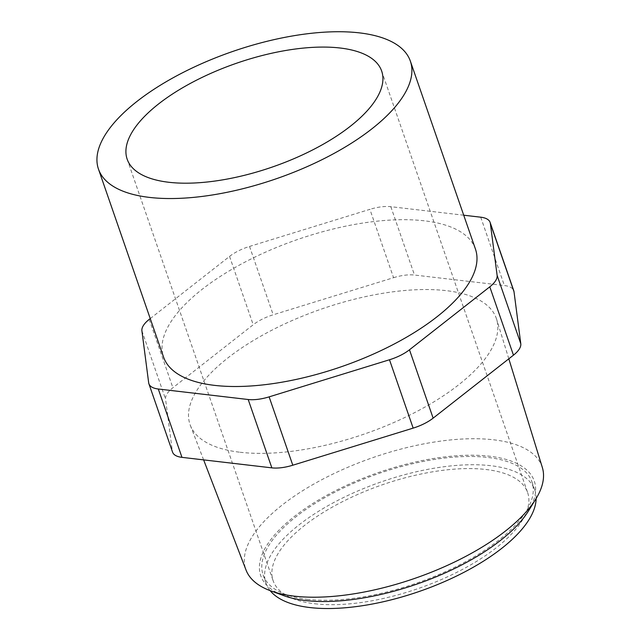 <?xml version="1.0" encoding="UTF-8"?>
<svg xmlns="http://www.w3.org/2000/svg" width="640" height="640" viewBox="0 0 640 640"><rect width="100%" height="100%" fill="white"/><g stroke="black" fill="none" stroke-linecap="round" stroke-linejoin="round"><path stroke-width="0.48" stroke-dasharray="3.2 2.4" d="M150.232 318.592L229.552 256.408A30.368 12.376 -19.1 0 1 249.528 246.44L369.896 209.336L393.56 277.688L273.2 314.792A30.368 12.376 160.9 0 0 253.216 324.76L172.896 387.736A30.368 12.376 160.9 0 0 165.568 399.176L172.336 451.136A30.368 12.376 160.9 0 0 172.576 452.152M463.712 215.208L390.824 206.688A30.368 12.376 -19.1 0 0 369.896 209.336M393.56 277.688A30.368 12.376 160.9 0 1 414.496 275.04L504.392 285.544A30.368 12.376 160.9 0 1 513.776 290.744M536.128 498.52A142.256 57.992 -19.1 0 0 534.8 490.08A142.256 57.992 -19.1 0 0 381.4 481.832A142.256 57.992 -19.1 0 0 265.952 583.176A142.256 57.992 -19.1 0 0 270.128 590.632M307.064 599.288A142.256 57.992 -19.1 0 0 461.512 563.848A142.256 57.992 -19.1 0 0 531.936 481.824A142.256 57.992 -19.1 0 0 378.544 473.576A142.256 57.992 -19.1 0 0 263.096 574.92A142.256 57.992 -19.1 0 0 307.064 599.288M314.752 603.768A134.664 54.896 -19.1 0 0 460.96 570.208A134.664 54.896 -19.1 0 0 527.624 492.568A134.664 54.896 -19.1 0 0 382.416 484.76A134.664 54.896 -19.1 0 0 273.128 580.696A134.664 54.896 -19.1 0 0 314.752 603.768M528.512 510.888A144.728 59 -19.1 0 0 378.208 472.624A144.728 59 -19.1 0 0 283.76 595.64M542.344 467.504A156.792 63.912 -19.1 0 0 373 457.568A156.792 63.912 -19.1 0 0 246.064 570.104M240.12 452.256A162.08 66.072 -19.1 0 0 415.144 412.36A162.08 66.072 -19.1 0 0 496.616 319.288A162.08 66.072 -19.1 0 0 321.56 309.016A162.08 66.072 -19.1 0 0 190.336 425.352A162.08 66.072 -19.1 0 0 240.12 452.256M475.456 249.096A165.024 67.272 -19.1 0 0 297.496 239.528A165.024 67.272 -19.1 0 0 163.568 357.096M249.528 246.44L273.2 314.792M390.824 206.688L414.496 275.04M229.552 256.408L253.216 324.76M480.72 217.192L504.392 285.544M148.672 382.784L172.336 451.136M141.904 330.824L165.568 399.176M149.224 319.384L172.896 387.736M263.096 574.92L265.952 583.176M531.936 481.824L534.8 490.08M508.816 358.808L496.616 319.288M203.632 459.888L190.336 425.352M127.168 159.2L273.128 580.696M381.672 71.072L527.624 492.568"/><path stroke-width="0.96" d="M270.128 590.632A142.256 57.992 -19.1 0 0 309.928 607.552A142.256 57.992 -19.1 0 0 455.504 576.552A142.256 57.992 -19.1 0 0 536.128 498.52M203.632 459.888L246.064 570.104A156.792 63.912 -19.1 0 0 270.68 590.84L283.76 595.64A144.728 59 -19.1 0 0 305.488 600.528A144.728 59 -19.1 0 0 528.512 510.888L535.824 499.024A156.792 63.912 -19.1 0 0 542.344 467.504L508.816 358.808M270.68 590.84A156.792 63.912 -19.1 0 0 294.216 596.136A156.792 63.912 -19.1 0 0 535.824 499.024M150.232 318.592L149.224 319.384A30.368 12.376 -19.1 0 0 141.904 330.824L148.672 382.784A30.368 12.376 -19.1 0 0 148.912 383.8A30.368 12.376 -19.1 0 0 158.296 389.008L248.192 399.512A30.368 12.376 -19.1 0 0 269.128 396.864L389.488 359.76A30.368 12.376 -19.1 0 0 409.472 349.792L489.792 286.816A30.368 12.376 -19.1 0 0 497.12 275.376L520.784 343.72L514.016 291.76A30.368 12.376 160.9 0 0 513.776 290.744L490.112 222.392A30.368 12.376 -19.1 0 0 480.72 217.192L463.712 215.208M520.784 343.72A30.368 12.376 160.9 0 1 513.464 355.168L433.136 418.144A30.368 12.376 160.9 0 1 413.16 428.112L292.792 465.216A30.368 12.376 160.9 0 1 271.856 467.864L181.968 457.36A30.368 12.376 160.9 0 1 172.576 452.152L148.912 383.8M490.112 222.392A30.368 12.376 -19.1 0 1 490.344 223.416L497.12 275.376M98.48 169.136L163.568 357.096A165.024 67.272 -19.1 0 0 214.576 385.376A165.024 67.272 -19.1 0 0 393.752 344.248A165.024 67.272 -19.1 0 0 475.456 249.096L410.36 61.136A165.024 67.272 -19.1 0 0 232.408 51.568A165.024 67.272 -19.1 0 0 98.48 169.136A165.024 67.272 -19.1 0 0 149.488 197.408A165.024 67.272 -19.1 0 0 328.664 156.288A165.024 67.272 -19.1 0 0 410.36 61.136M168.792 182.272A134.664 54.896 -19.1 0 0 315.008 148.712A134.664 54.896 -19.1 0 0 381.672 71.072A134.664 54.896 -19.1 0 0 236.456 63.264A134.664 54.896 -19.1 0 0 127.168 159.2A134.664 54.896 -19.1 0 0 168.792 182.272M490.344 223.416L514.016 291.76M489.792 286.816L513.464 355.168M409.472 349.792L433.136 418.144M389.488 359.76L413.16 428.112M269.128 396.864L292.792 465.216M248.192 399.512L271.856 467.864M158.296 389.008L181.968 457.36"/></g></svg>
